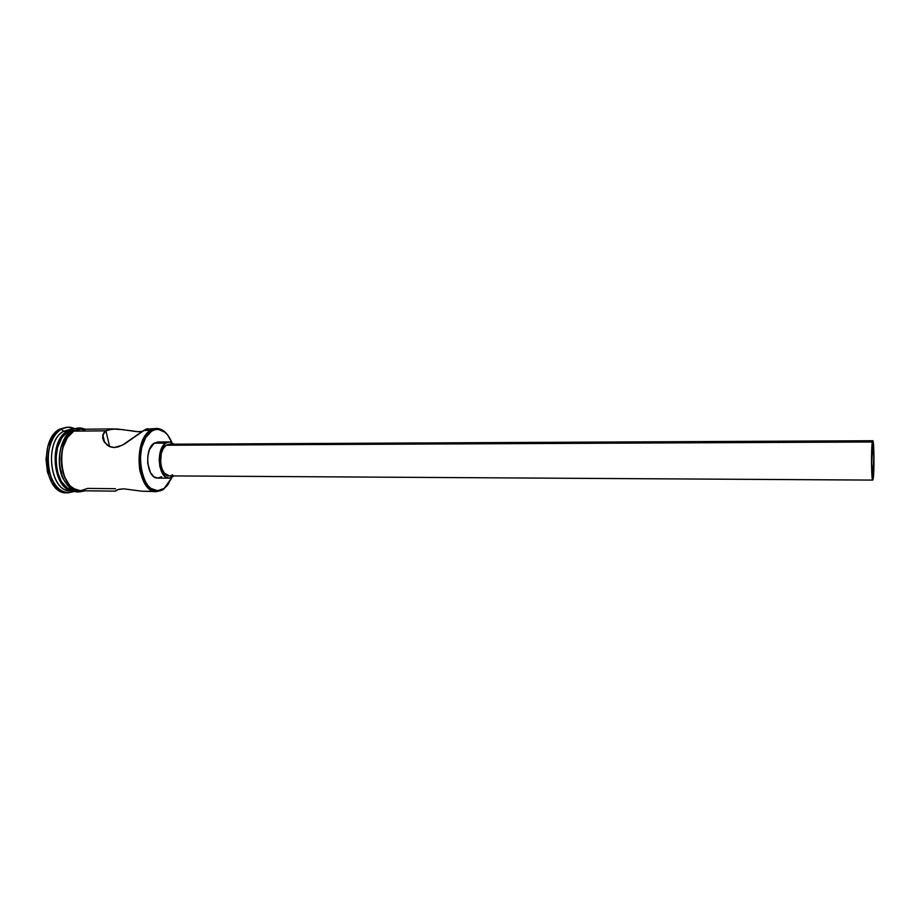 <?xml version="1.0" encoding="UTF-8"?>
<svg xmlns="http://www.w3.org/2000/svg" width="920" height="920" viewBox="0 0 920 920"><rect width="100%" height="100%" fill="white"/><g stroke="black" fill="none" stroke-linecap="round" stroke-linejoin="round"><path stroke-width="1.38" d="M162.909 430.836L162.288 429.996C158.389 427.834 154.491 427.972 150.581 430.399L151.536 431.25C155.33 428.881 159.114 428.743 162.909 430.836C166.612 433.032 169.59 436.919 171.833 442.497L167.762 435.183L164.841 432.181L158.274 429.387L154.859 429.732L151.536 431.25L145.694 437.598L141.668 447.511L140.139 459.436L141.381 471.466L145.176 481.654L147.844 485.53L150.88 488.405L157.573 490.728L164.208 488.393L163.633 489.21L168.705 483.598L163.633 489.21L156.63 491.625C137.574 493.35 132.158 440.438 150.581 430.399L156.664 428.467C161.276 428.547 165.301 431.227 168.728 436.505M171.821 477.606L164.208 488.393L167.187 485.587L171.821 477.606M873.16 476.054L872.758 477.284C871.619 478.239 871.309 450.19 872.39 444.636L872.804 443.543L873.39 446.66L873.816 457.47L872.953 476.985L871.711 463.416L872.769 443.543C873.908 442.761 874.218 470.12 873.16 476.054L872.356 476.042L873.16 476.054M166.198 445.234L872.332 441.991L872.769 440.726C874.092 439.841 874.46 471.695 873.218 478.641L872.746 480.091C871.424 481.217 871.056 448.431 872.332 441.991L166.198 445.234L169.349 444.199L166.198 445.234C157.182 450.443 159.885 476.744 169.303 475.904L164.335 473.144L161.908 468.683L160.62 462.875L161.242 453.629L163.254 448.534L166.198 445.234M154.18 443.164L165.738 443.106L169.291 441.933L174.202 444.176L169.648 441.945L165.738 443.106L154.18 443.164L157.791 442.002L154.18 443.164C143.75 449.075 146.866 479.055 157.745 478.089L153.801 476.663L150.477 472.673L147.717 463.266L147.798 456.136L149.442 449.615L154.18 443.164M174.179 475.939L169.268 478.17C158.493 479.136 155.411 449.029 165.738 443.106L162.357 446.878L160.057 452.709L159.183 459.69L159.896 466.739L162.07 472.73L165.358 476.732L169.234 478.17L174.179 475.939M115.483 490.728L118.956 489.313L123.797 488.83L141.784 491.188L150.339 491.337M115.161 491.073L118.462 489.428L115.207 491.153L117.806 489.624L123.797 488.83L139.84 490.947M156.664 428.467L145.809 429.203L124.303 444.153L118.22 446.901L114.206 447.534L108.882 446.246L104.132 441.796L102.626 437.724L103.822 432.71L105.926 430.836L109.606 446.591L105.926 430.836L108.928 429.582L116.771 428.95L138.851 431.744L142.197 431.457L136.873 431.687L125.706 430.077M68.356 427.19L59.581 429.214L68.356 427.19L74.899 428.8C70.403 426.546 65.895 426.673 61.387 429.203L63.698 431.25L67.769 431.606L73.657 429.329L67.321 431.216L63.698 431.25L72.047 429.479M147.752 428.628L143.681 430.468L150.581 430.399L143.681 430.468L122.302 445.245L114.206 447.534L110.515 446.947L107.421 445.337L103.419 440.461L102.729 435.079L105.926 430.836L73.864 431.147L105.926 430.836L112.631 428.973L123.441 429.697M114.448 428.904L80.35 429.26L73.864 431.147L67.436 437.506L63.02 447.442L61.812 453.284L61.352 459.39L62.721 471.442L64.48 476.893L69.816 485.541L73.151 488.416L80.339 490.751C60.007 492.407 54.245 440.933 73.864 431.147L80.419 429.26M115.54 488.704L87.779 488.405L80.5 490.751M68.413 431.204L70.644 431.181L68.413 431.204L61.962 437.552L57.523 447.465L55.844 459.39L56.154 465.52L57.212 471.419L61.398 481.608L67.689 488.359L73.45 490.59C53.785 489.796 49.484 440.553 68.413 431.204L73.474 429.41L68.413 431.204M73.657 429.329L70.242 429.364L63.698 431.25C43.93 441.002 49.737 492.28 70.207 490.636L73.634 490.682M78.683 490.958L74.911 490.371L71.265 488.612L64.952 481.792L62.525 477.008L59.685 465.566L59.834 453.238L61.053 447.35L65.515 437.356L72.117 430.169L73.818 430.94L72.117 430.169C60.432 437.023 55.522 461.368 62.537 477.698C72.438 493.856 75.371 492.855 85.123 490.808M73.818 430.94L67.344 437.345L62.893 447.35L61.674 453.226L61.514 465.577L64.365 477.02L69.736 485.737L76.728 490.394L82.604 490.785C61.168 496.673 52.796 441.531 73.818 430.94L77.487 429.41L82.639 429.237M161.632 476.767L157.722 478.089L169.268 478.17M158.136 442.002L160.114 442.462M72.013 490.521C50.749 495.42 42.941 441.565 63.698 431.25L61.387 429.203C51.152 434.964 45.241 454.48 49.001 470.948C54.383 488.669 62.997 495.42 74.865 491.211L68.321 492.809C46.356 494.569 40.146 439.587 61.387 429.203L59.581 429.214C38.318 439.599 44.528 494.546 66.528 492.786L62.709 492.177L58.8 490.314L52.003 483.103L47.483 472.213L46 459.344L47.817 446.579L52.612 435.988L59.581 429.214L66.631 427.213M73.623 490.682C53.302 492.004 47.713 440.921 67.321 431.216C47.713 440.921 53.302 492.004 73.623 490.682M84.962 430.111L81.259 429.284M141.784 491.188L156.63 491.625M172.649 474.754L170.993 475.628M169.625 444.199L171.339 444.601M872.332 441.991L871.539 463.921L872.746 480.091L873.988 456.987L873.275 442.474L872.815 440.737L872.332 441.991M150.581 430.399C140.944 438.656 137.368 452.042 139.851 470.557C144.498 487.6 151.961 494.12 162.254 490.095L163.633 489.21L164.208 488.393L162.874 489.256C142.612 502.872 130.536 443.21 151.536 431.25L150.581 430.399M169.326 444.199L872.769 440.726M157.768 442.002L169.291 441.933M104.707 442.635L102.833 434.688M85.157 429.203C80.442 427.328 76.222 427.57 72.519 429.928M66.528 492.786L68.321 492.809M115.241 491.153L80.316 490.751M169.303 475.904L872.746 480.091M162.254 490.095L162.874 489.256"/></g></svg>
